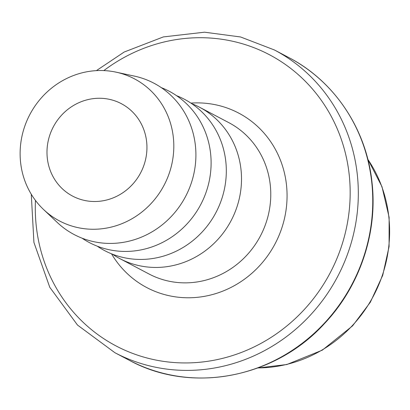 <?xml version="1.0" encoding="UTF-8"?>
<svg xmlns="http://www.w3.org/2000/svg" width="410" height="410" viewBox="0 0 410 410"><rect width="100%" height="100%" fill="white"/><g stroke="black" fill="none" stroke-linecap="round" stroke-linejoin="round"><path stroke-width="0.61" d="M97.221 246.164A85.546 80.79 -62.2 0 0 215.947 212.554A85.546 80.79 -62.2 0 0 176.505 95.643M191.706 103.648A85.546 80.79 117.8 0 1 199.537 107.225A85.546 80.79 117.8 0 1 241.1 170.488A85.546 80.79 117.8 0 1 204.6 251.304A85.546 80.79 117.8 0 1 119.797 258.602A85.546 80.79 117.8 0 1 112.422 254.169M82.02 238.159A85.546 80.79 -62.2 0 0 200.741 204.549A85.546 80.79 -62.2 0 0 161.304 87.632M43.634 209.577L57.272 222.466A85.546 80.79 -62.2 0 0 185.54 196.544A85.546 80.79 -62.2 0 0 134.367 76.101L116.025 72.15A80.324 75.855 117.8 0 1 164.077 185.238A80.324 75.855 117.8 0 1 43.634 209.577A80.324 75.855 117.8 0 1 20.5 161.55A80.324 75.855 117.8 0 1 116.025 72.15M47.232 157.471A52.244 49.338 117.8 0 1 69.521 108.122A52.244 49.338 117.8 0 1 121.309 103.663A52.244 49.338 117.8 0 1 140.615 172.876A52.244 49.338 117.8 0 1 72.616 196.108A52.244 49.338 117.8 0 1 47.232 157.471M119.797 258.602L149.061 274.018A85.546 80.79 -62.2 0 0 233.864 266.715A85.546 80.79 -62.2 0 0 270.364 185.899A85.546 80.79 -62.2 0 0 228.795 122.636L199.537 107.225M190.891 103.1A98.61 93.121 117.8 0 1 286.595 186.002A98.61 93.121 117.8 0 1 222.143 291.377A98.61 93.121 117.8 0 1 111.51 253.805M258.039 367.913A131.912 124.573 -62.2 0 0 373.633 295.615A131.912 124.573 -62.2 0 0 367.872 159.398M35.455 200.413A164.564 155.41 -62.2 0 0 196.954 362.502A164.564 155.41 -62.2 0 0 349.381 176.423A164.564 155.41 -62.2 0 0 103.843 70.581M114.892 352.708L129.334 360.313A171.093 161.581 -62.2 0 0 298.941 345.712A171.093 161.581 -62.2 0 0 371.937 184.08A171.093 161.581 -62.2 0 0 288.804 57.554L274.367 49.948A171.093 161.581 117.8 0 1 357.499 176.474A171.093 161.581 117.8 0 1 284.499 338.106A171.093 161.581 117.8 0 1 114.892 352.708L77.505 325.063L49.759 287.261L33.922 242.423L31.278 194.243M129.334 360.313C191.065 394.154 274.997 378.199 324.628 323.418C359.806 286.185 377.789 232.798 372.034 182.593C366.627 129.406 334.616 81.257 288.804 57.554M96.391 70.628L124.174 52.039L163.354 36.915L204.539 32.195L240.593 36.977L274.367 49.948M257.828 367.99L286.872 364.521L322.342 350.14L352.595 325.842L370.348 302.221L382.714 275.346L389.08 246.564L389.126 217.32L381.997 186.745L367.816 159.177"/></g></svg>
